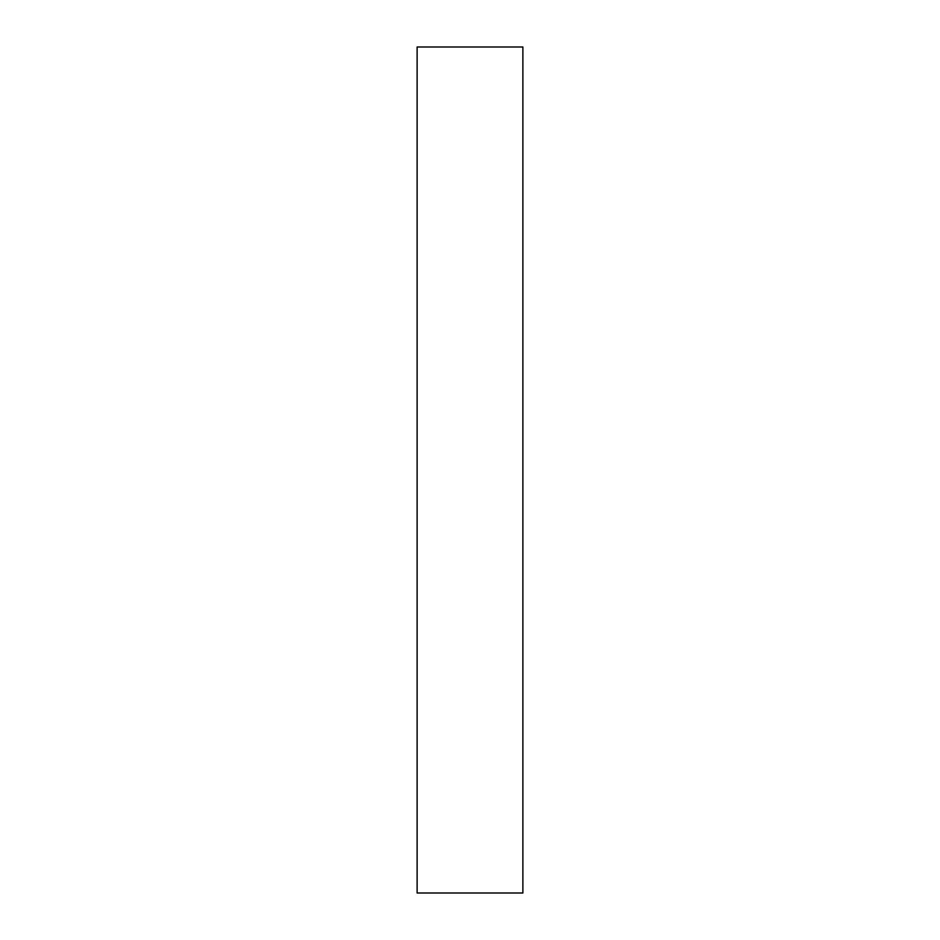 <?xml version="1.0" encoding="UTF-8"?>
<svg xmlns="http://www.w3.org/2000/svg" width="940" height="940" viewBox="0 0 940 940"><rect width="100%" height="100%" fill="white"/><g stroke="black" fill="none" stroke-linecap="round" stroke-linejoin="round"><path stroke-width="1.41" d="M417.125 893L417.125 47L522.875 47L522.875 893L417.125 893L522.875 893L522.875 47L417.125 47L417.125 893"/></g></svg>
